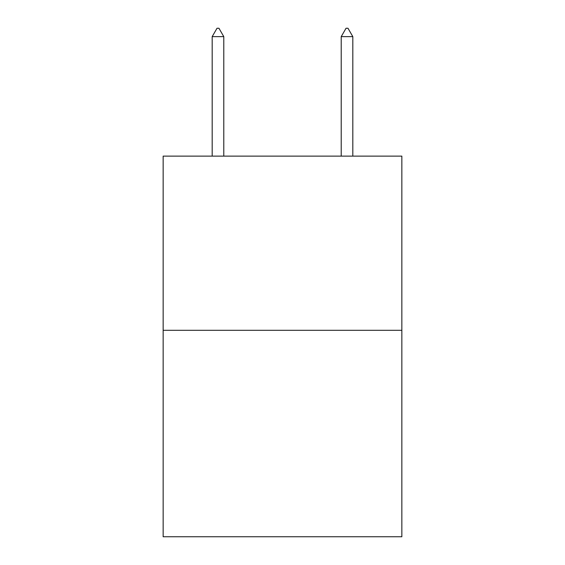 <?xml version="1.0" encoding="UTF-8"?>
<svg xmlns="http://www.w3.org/2000/svg" width="565" height="565" viewBox="0 0 565 565"><rect width="100%" height="100%" fill="white"/><g stroke="black" fill="none" stroke-linecap="round" stroke-linejoin="round"><path stroke-width="0.85" d="M401.849 330.306L401.849 156.117L163.151 156.117L163.151 536.75L401.849 536.75L401.849 330.306L163.151 330.306M223.789 36.64L218.952 28.25L217.017 28.25L212.179 36.64L223.789 36.64L223.789 156.117M212.179 36.64L212.179 156.117M346.048 28.25L347.984 28.25L352.821 36.64L341.211 36.64L346.048 28.25M352.821 156.117L352.821 36.64M341.211 156.117L341.211 36.64"/></g></svg>
